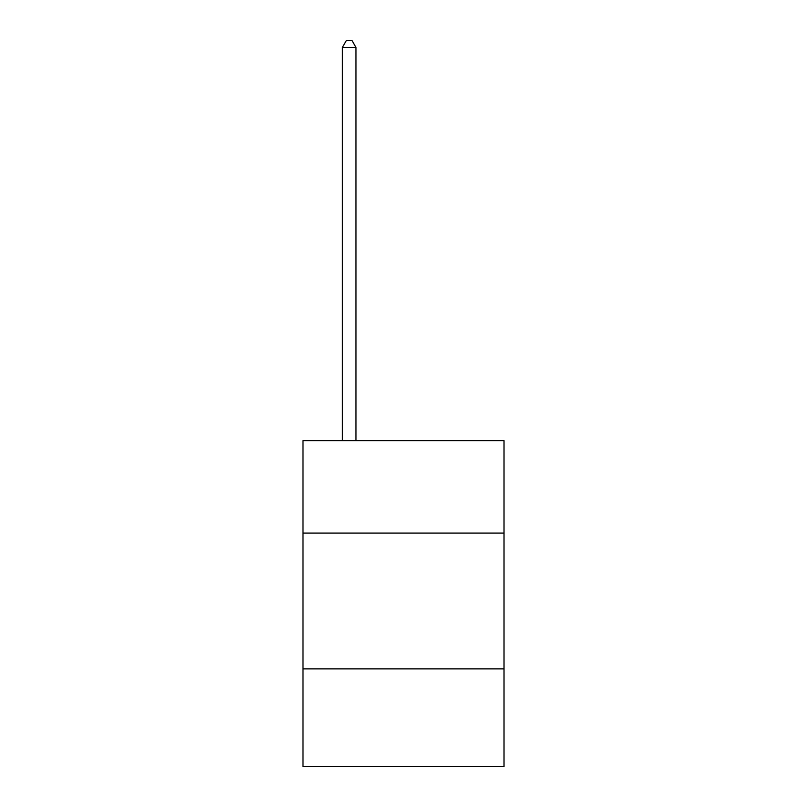 <?xml version="1.0" encoding="UTF-8"?>
<svg xmlns="http://www.w3.org/2000/svg" width="807" height="807" viewBox="0 0 807 807"><rect width="100%" height="100%" fill="white"/><g stroke="black" fill="none" stroke-linecap="round" stroke-linejoin="round"><path stroke-width="1.21" d="M504.002 533.064L504.002 440.713L302.998 440.713L302.998 533.064L504.002 533.064L504.002 766.65L302.998 766.65L302.998 533.064M504.002 668.872L302.998 668.872M355.968 440.713L355.968 47.411L342.39 47.411L342.39 440.713M342.39 47.411L346.465 40.35L351.892 40.35L355.968 47.411"/></g></svg>
